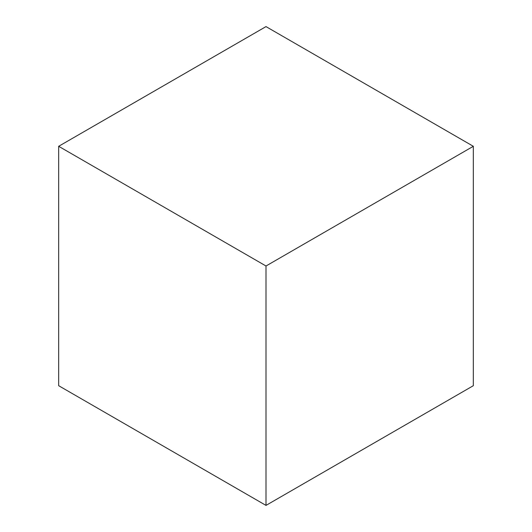 <?xml version="1.0" encoding="UTF-8"?>
<svg xmlns="http://www.w3.org/2000/svg" width="532" height="532" viewBox="0 0 532 532"><rect width="100%" height="100%" fill="white"/><g stroke="black" fill="none" stroke-linecap="round" stroke-linejoin="round"><path stroke-width="0.8" d="M266 505.4L58.673 385.7L58.673 146.3L266 266L266 505.4L473.327 385.7L473.327 146.3L266 266M58.673 146.3L266 26.6L473.327 146.3"/></g></svg>
